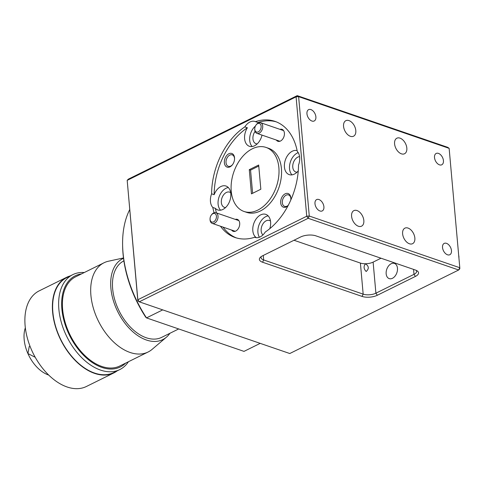 <?xml version="1.0" encoding="UTF-8"?>
<svg xmlns="http://www.w3.org/2000/svg" width="484" height="484" viewBox="0 0 484 484"><rect width="100%" height="100%" fill="white"/><g stroke="black" fill="none" stroke-linecap="round" stroke-linejoin="round"><path stroke-width="0.73" d="M257.591 123.668A4.513 3.001 -71 0 0 256.096 124.945A4.513 3.001 -71 0 0 254.759 128.835A4.513 3.001 -71 0 0 258.317 131.848A4.513 3.001 -71 0 0 261.13 126.185A4.513 3.001 -71 0 0 257.591 123.668M256.096 124.945L256.429 124.515A5.645 3.751 109 0 1 258.299 122.918A5.645 3.751 109 0 1 260.586 122.694A5.645 3.751 109 0 1 262.679 127.643A5.645 3.751 109 0 1 259.206 133.142A5.645 3.751 109 0 1 256.919 133.366A5.645 3.751 109 0 1 254.759 129.373L254.759 128.835M458.905 257.724A5.645 3.751 -71 0 0 458.929 257.125A5.645 3.751 -71 0 0 458.693 255.389M458.929 257.125L458.929 257.663A4.513 3.001 109 0 1 458.923 257.93M212.887 213.698A4.513 3.001 -71 0 0 211.393 214.975A4.513 3.001 -71 0 0 210.056 218.859A4.513 3.001 -71 0 0 213.613 221.872A4.513 3.001 -71 0 0 216.427 216.215A4.513 3.001 -71 0 0 212.887 213.698M211.393 214.975L211.726 214.545A5.645 3.751 109 0 1 213.589 212.948A5.645 3.751 109 0 1 215.882 212.724A5.645 3.751 109 0 1 217.975 217.673A5.645 3.751 109 0 1 214.503 223.172A5.645 3.751 109 0 1 212.216 223.396A5.645 3.751 109 0 1 210.056 219.403L210.056 218.859M123.88 260.876L123.862 260.888A42.659 26.451 63.7 0 0 117.824 308.193A42.659 26.451 63.7 0 0 158.256 338.6A42.659 26.451 63.7 0 0 161.686 337.36L178.681 328.951M169.902 333.294A45.145 27.993 -116.3 0 1 166.405 337.203A45.145 27.993 -116.3 0 1 116.372 308.738A45.145 27.993 -116.3 0 1 123.523 258.299M166.405 337.203L152.103 349.369A49.767 30.861 -116.3 0 1 148.116 352.001A49.767 30.861 -116.3 0 1 96.951 317.988A49.767 30.861 -116.3 0 1 103.993 262.782A49.767 30.861 -116.3 0 1 108.507 261.209L123.48 257.96M103.993 262.782L75.716 276.763A49.767 30.861 63.7 0 0 68.674 331.976A49.767 30.861 63.7 0 0 119.838 365.983L148.116 352.001M34.612 357.004L27.945 353.556L29.27 346.363M125.598 363.139A50.832 31.52 -116.3 0 1 68.05 332.206A50.832 31.52 -116.3 0 1 81.475 273.92M128.417 361.742A52.968 32.845 -116.3 0 1 119.76 369.594A52.968 32.845 -116.3 0 1 65.304 333.397A52.968 32.845 -116.3 0 1 72.8 274.64A52.968 32.845 -116.3 0 1 84.295 272.522M25.331 327.795A30.928 19.178 63.7 0 0 27.921 353.568A30.928 19.178 63.7 0 0 48.709 375.058M72.8 274.64L66.798 277.604A52.968 32.845 63.7 0 0 59.302 336.368A52.968 32.845 63.7 0 0 113.758 372.559L119.76 369.594M66.641 277.29L39.144 290.89A53.319 33.063 63.7 0 0 31.599 350.041A53.319 33.063 63.7 0 0 86.418 386.48L113.915 372.88A53.319 33.063 -116.3 0 1 59.096 336.44A53.319 33.063 -116.3 0 1 66.641 277.29A53.319 33.063 -116.3 0 1 70.216 275.916M117.176 370.871A53.319 33.063 -116.3 0 1 113.915 372.88M129.706 209.626A94.803 58.788 63.7 0 0 122.597 244.311A94.803 58.788 63.7 0 0 146.507 317.897L162.721 309.881M122.597 244.311L122.615 245.539A93.001 57.669 -116.3 0 0 145.648 317.081L146.507 317.897L243.996 351.384L260.204 343.368M220.492 226.24A61.395 40.825 -71 0 0 235.109 237.517A61.395 40.825 -71 0 0 254.675 237.257A12.638 8.403 -71 0 0 255.056 237.402A12.638 8.403 -71 0 0 260.18 236.894A12.638 8.403 -71 0 0 265.286 232.011A61.395 40.825 -71 0 0 298.513 165.092A12.638 8.403 -71 0 0 297.297 151.431A61.395 40.825 -71 0 0 275.003 121.387A61.395 40.825 -71 0 0 255.431 121.647A12.638 8.403 -71 0 0 255.056 121.502A12.638 8.403 -71 0 0 249.925 122.01A12.638 8.403 -71 0 0 244.825 126.893A61.395 40.825 -71 0 0 211.599 193.812A12.638 8.403 -71 0 0 212.815 207.473A61.395 40.825 -71 0 0 214.097 212.742M255.431 121.647L257.984 122.525A12.638 8.403 -71 0 1 258.553 122.803M212.815 207.473L215.368 208.35A12.638 8.403 -71 0 0 217.782 209.947A12.638 8.403 -71 0 0 222.912 209.439A12.638 8.403 -71 0 0 230.693 197.121A12.638 8.403 -71 0 0 225.998 186.037A12.638 8.403 -71 0 0 220.867 186.546A12.638 8.403 -71 0 0 214.146 194.689A61.395 40.825 -71 0 1 247.378 127.77A12.638 8.403 -71 0 0 249.393 146.289A12.638 8.403 -71 0 0 254.523 145.781A12.638 8.403 -71 0 0 262.007 135.115M276.334 140.039A6.322 4.205 -71 0 0 280.472 141.038A6.322 4.205 -71 0 0 282.565 139.253A6.322 4.205 -71 0 0 284.435 133.808A6.322 4.205 -71 0 0 280 129.361M230.033 166.835A7.224 4.804 -71 0 0 232.423 164.796A7.224 4.804 -71 0 0 234.565 158.577A7.224 4.804 -71 0 0 228.865 153.755A7.224 4.804 -71 0 0 224.37 162.805A7.224 4.804 -71 0 0 230.033 166.835M234.558 158.867A6.05 4.023 -71 0 0 232.241 154.856A6.05 4.023 -71 0 0 229.791 155.098A6.05 4.023 -71 0 0 226.064 160.997A6.05 4.023 -71 0 0 228.315 166.302A6.05 4.023 -71 0 0 230.765 166.06A6.05 4.023 -71 0 0 232.604 164.554M310.909 109.584A6.322 3.92 63.7 0 0 308.617 109.644A6.322 3.92 63.7 0 0 307.267 115.416A6.322 3.92 63.7 0 0 311.926 121.03A6.322 3.92 63.7 0 0 314.219 120.976A6.322 3.92 63.7 0 0 315.568 115.204A6.322 3.92 63.7 0 0 310.909 109.584M438.462 153.398A6.322 3.92 63.7 0 0 436.169 153.452A6.322 3.92 63.7 0 0 434.826 159.224A6.322 3.92 63.7 0 0 439.484 164.844A6.322 3.92 63.7 0 0 441.777 164.784A6.322 3.92 63.7 0 0 443.12 159.012A6.322 3.92 63.7 0 0 438.462 153.398M348.982 120.601A8.67 5.372 63.7 0 0 345.842 120.679A8.67 5.372 63.7 0 0 343.991 128.599A8.67 5.372 63.7 0 0 350.386 136.3A8.67 5.372 63.7 0 0 353.526 136.222A8.67 5.372 63.7 0 0 355.377 128.308A8.67 5.372 63.7 0 0 348.982 120.601M400.008 138.128A8.67 5.372 63.7 0 0 396.862 138.206A8.67 5.372 63.7 0 0 395.017 146.12A8.67 5.372 63.7 0 0 401.405 153.827A8.67 5.372 63.7 0 0 404.551 153.749A8.67 5.372 63.7 0 0 406.397 145.829A8.67 5.372 63.7 0 0 400.008 138.128M230.674 192.729A8.034 5.342 -71 0 0 229.604 192.142A8.034 5.342 -71 0 0 226.343 192.469A8.034 5.342 -71 0 0 221.4 200.297A8.034 5.342 -71 0 0 224.382 207.346A8.034 5.342 -71 0 0 225.586 207.539M299.572 156.628A8.034 5.342 -71 0 0 297.775 157.137A8.034 5.342 -71 0 0 292.826 164.971A8.034 5.342 -71 0 0 295.815 172.02A8.034 5.342 -71 0 0 297.019 172.213M270.495 221.061A8.034 5.342 -71 0 0 269.425 220.474A8.034 5.342 -71 0 0 266.164 220.801A8.034 5.342 -71 0 0 261.408 227.565A8.034 5.342 -71 0 0 262.933 234.922M269.788 228.678A12.638 8.403 -71 0 0 265.819 214.37A12.638 8.403 -71 0 0 260.688 214.878A12.638 8.403 -71 0 0 253.065 226.209A12.638 8.403 -71 0 0 256.381 237.686M268.154 215.876A12.638 8.403 -71 0 0 265.795 216.626A12.638 8.403 -71 0 0 259.388 237.239M297.128 150.615A12.638 8.403 -71 0 0 292.3 151.214A12.638 8.403 -71 0 0 284.519 163.538A12.638 8.403 -71 0 0 289.214 174.621A12.638 8.403 -71 0 0 294.345 174.113A12.638 8.403 -71 0 0 298.265 170.876M298.198 152.623A12.638 8.403 -71 0 0 297.4 152.968A12.638 8.403 -71 0 0 290.001 163.289A12.638 8.403 -71 0 0 291.985 174.863M228.333 187.544A12.638 8.403 -71 0 0 225.974 188.294A12.638 8.403 -71 0 0 218.568 198.615A12.638 8.403 -71 0 0 220.553 210.189M231.63 230.063A6.322 4.205 -71 0 0 235.762 231.068A6.322 4.205 -71 0 0 237.856 229.277A6.322 4.205 -71 0 0 239.725 223.838A6.322 4.205 -71 0 0 235.297 219.391M290.751 200.14A7.224 4.804 -71 0 0 290.878 198.64A7.224 4.804 -71 0 0 285.179 193.818A7.224 4.804 -71 0 0 280.684 202.875A7.224 4.804 -71 0 0 286.346 206.904A7.224 4.804 -71 0 0 288.119 205.585M290.872 198.936A6.05 4.023 -71 0 0 288.561 194.925A6.05 4.023 -71 0 0 286.104 195.167A6.05 4.023 -71 0 0 282.378 201.066A6.05 4.023 -71 0 0 284.628 206.365A6.05 4.023 -71 0 0 287.085 206.123A6.05 4.023 -71 0 0 288.258 205.313M391.169 263.738A8.034 5.342 109 0 1 394.43 263.411A8.034 5.342 109 0 1 397.412 270.459A8.034 5.342 109 0 1 392.47 278.288A8.034 5.342 109 0 1 389.209 278.615A8.034 5.342 109 0 1 386.22 271.566A8.034 5.342 109 0 1 391.169 263.738M365.499 263.81C368.959 266.164 369.183 268.729 366.182 271.5C363.641 268.892 363.411 266.327 365.499 263.81M244.057 211.478L246.61 212.349A33.862 22.518 -71 0 0 260.344 210.994A33.862 22.518 -71 0 0 281.18 177.997A33.862 22.518 -71 0 0 268.608 148.304L266.055 147.426A33.862 22.518 -71 0 0 252.321 148.788A33.862 22.518 -71 0 0 231.479 181.784A33.862 22.518 -71 0 0 244.057 211.478A33.862 22.518 -71 0 0 257.791 210.117A33.862 22.518 -71 0 0 278.633 177.12A33.862 22.518 -71 0 0 266.055 147.426M447.512 254.79A6.322 3.92 63.7 0 0 449.805 254.735A6.322 3.92 63.7 0 0 451.149 248.964A6.322 3.92 63.7 0 0 446.49 243.343A6.322 3.92 63.7 0 0 444.197 243.404A6.322 3.92 63.7 0 0 442.848 249.175A6.322 3.92 63.7 0 0 447.512 254.79M319.954 210.982A6.322 3.92 63.7 0 0 322.247 210.921A6.322 3.92 63.7 0 0 323.596 205.149A6.322 3.92 63.7 0 0 318.932 199.529A6.322 3.92 63.7 0 0 316.645 199.589A6.322 3.92 63.7 0 0 315.296 205.361A6.322 3.92 63.7 0 0 319.954 210.982M409.434 243.773A8.67 5.372 63.7 0 0 412.574 243.694A8.67 5.372 63.7 0 0 414.425 235.781A8.67 5.372 63.7 0 0 408.036 228.073A8.67 5.372 63.7 0 0 404.89 228.152A8.67 5.372 63.7 0 0 403.045 236.071A8.67 5.372 63.7 0 0 409.434 243.773M358.414 226.252A8.67 5.372 63.7 0 0 361.554 226.167A8.67 5.372 63.7 0 0 363.405 218.254A8.67 5.372 63.7 0 0 357.01 210.546A8.67 5.372 63.7 0 0 353.871 210.631A8.67 5.372 63.7 0 0 352.019 218.544A8.67 5.372 63.7 0 0 358.414 226.252M249.278 169.672L251.438 193.878L260.834 189.232L258.674 165.026L249.278 169.672L250.555 170.114L252.618 193.291M459.794 267.731L449.14 148.346L298.622 96.649L309.276 216.033L459.794 267.731L459.8 268.795L458.669 269.993L308.157 218.296L139.259 301.822L289.777 353.526L458.669 269.993L459.794 267.731M300.612 236.991A10.836 4.513 -5.1 0 1 315.889 235.847L415.381 270.024A10.836 4.513 -5.1 0 1 417.172 270.877A10.836 4.513 -5.1 0 1 415.417 276.418L377.32 295.264A10.836 4.513 -5.1 0 1 362.044 296.402L262.552 262.225A10.836 4.513 -5.1 0 1 260.392 257.258A10.836 4.513 -5.1 0 1 262.516 255.83L300.612 236.991M137.843 300.818L139.259 301.822L137.837 299.753L137.843 300.818L127.183 180.369L137.837 299.753L306.735 216.221L296.081 96.836L127.183 180.369L128.314 179.171L297.206 95.638L447.724 147.336L449.14 148.346M261.312 256.526A9.027 3.757 174.9 0 0 261.033 257.627A9.027 3.757 174.9 0 0 263.677 259.962L363.169 294.139A9.027 3.757 174.9 0 0 375.899 293.189L413.995 274.349A9.027 3.757 174.9 0 0 416.609 271.355A9.027 3.757 174.9 0 0 416.137 270.32M294 240.258L360.399 263.066A9.027 3.757 174.9 0 0 373.122 262.116L381.005 258.214M308.157 218.296L309.276 216.033L306.735 216.221L308.157 218.296M298.622 96.649L296.081 96.836L297.206 95.638L298.622 96.649M215.368 208.35A61.395 40.825 -71 0 0 216.445 212.918M223.039 227.117A61.395 40.825 -71 0 0 236.398 237.928M254.675 237.257L255.443 237.523M276.267 121.853A61.395 40.825 -71 0 0 257.984 122.525M211.599 193.812L214.146 194.689M247.378 127.77L244.825 126.893M255.395 126.1A12.638 8.403 -71 0 0 252.164 146.531M255.08 131.37A8.034 5.342 -71 0 0 255.994 143.688A8.034 5.342 -71 0 0 257.198 143.881M258.765 166.048L250.555 170.114M373.122 262.116L375.899 293.189L377.32 295.264M415.417 276.418L413.995 274.349L413.554 269.394M263.272 255.455L263.677 259.962L262.552 262.225M362.044 296.402L363.169 294.139L360.399 263.066M256.919 133.366L279.915 141.267M260.586 122.694L283.582 130.589M212.216 223.396L235.212 231.292M215.882 212.724L238.878 220.619"/></g></svg>
